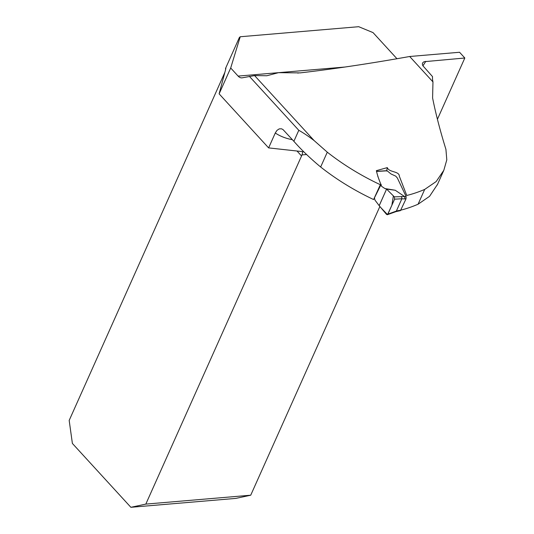 <?xml version="1.0" encoding="UTF-8"?>
<svg xmlns="http://www.w3.org/2000/svg" width="534" height="534" viewBox="0 0 534 534"><rect width="100%" height="100%" fill="white"/><g stroke="black" fill="none" stroke-linecap="round" stroke-linejoin="round"><path stroke-width="0.8" d="M225.595 69.627A8.784 5.073 137.5 0 0 225.515 68.479L239.386 37.467L240.227 36.753L230.695 67.992L238.117 76.095L278.488 72.671L300.135 72.891C333.463 69.053 369.982 63.586 409.691 56.497L432.961 81.902L432.6 97.969C435.711 113.629 440.156 130.763 445.93 149.373L446.798 159.84L443.827 170.293L436.165 181.56L424.697 189.416L418.069 204.235L429.556 196.338L437.566 184.277M380.335 184.724L373.606 199.549C354.249 190.418 336.6 179.571 320.654 167.002C310.241 158.351 301.309 149.787 293.874 141.31L298.8 130.303C303.405 132.879 308.518 136.303 314.132 140.582L327.289 152.183C343.275 164.746 360.957 175.593 380.335 184.724L381.022 184.59C378.993 179.965 377.438 175.326 376.363 170.673L387.317 167.609C388.926 172.542 399.379 171.013 399.325 176.18L406.754 195.471A103.509 59.815 137.5 0 0 424.697 189.416M238.117 76.095A8.784 5.734 -94.8 0 0 241.989 77.857A8.784 5.734 -94.8 0 0 242.456 77.784L254.591 75.588L266.846 75.748L278.488 72.671L345.031 67.024M437.419 119.269L464.82 58.006L424.069 61.71L422.674 62.798L422.334 64.033L422.808 65.682L432.527 76.609A55.997 27.408 -155.9 0 0 432.961 81.902M400.727 210.169A102.928 59.481 137.5 0 0 418.069 204.235M373.606 199.549L381.022 184.59M293.874 141.31L283.033 129.588L281.525 128.807L279.215 128.881L276.986 130.376L275.317 132.913L268.615 147.891L300.889 151.449A8.784 5.073 137.5 0 1 302.144 151.783L303.699 151.656M409.691 56.497L459.567 52.265L464.82 58.006M240.227 36.753L358.701 26.7L373.039 32.607L396.982 58.747M379.874 206.491L250.726 495.205L235.781 498.402L130.877 507.3L72.39 443.447L69.18 420.425L224.854 72.404M268.615 147.891L219.12 93.85L230.695 67.992M219.12 93.85L225.675 69.34L225.862 68.138L225.515 68.479M386.683 170.706L387.317 167.609M250.726 495.205L145.822 504.103L301.55 155.975A8.784 5.073 137.5 0 0 301.944 154.92C302.791 152.544 302.858 151.496 302.144 151.783M302.551 151.863L302.197 151.783M145.822 504.103L130.877 507.3M377.745 176.1L381.55 186.293L384.867 188.542L386.583 189.096L379.173 205.657L374.968 200.117L374.481 198.021M381.296 184.857L381.296 185.759M404.645 196.585L395.24 190.244L386.583 189.096L394.326 196.846L406.12 196.532L397.376 178.042L395.774 176.16L390.981 173.957L387.157 170.8L376.997 171.434M395.24 190.244L384.867 188.542M379.173 205.657L386.496 214.361L387.35 214.721L387.904 214.121L396.355 211.084L401.862 198.768L394.593 199.175L387.904 214.121M406.12 196.532L406.014 198.868L400.467 210.636L397.616 211.25M386.616 171.04L387.157 170.8L386.616 171.04M394.593 199.175L394.326 196.846M396.355 211.084L395.807 211.671M396.361 211.057L398.224 210.616L397.59 211.25M401.561 196.439L401.862 198.768M404.692 196.632L404.932 198.935L401.848 198.788M379.26 205.757L380.902 207.706M381.076 207.893L387.524 214.628L391.876 205.25L393.378 195.878L386.583 189.096L379.233 205.643M254.591 75.588L314.132 140.582M425.805 61.317A111.713 64.554 -42.5 0 1 422.895 65.842M292.398 139.701A111.713 64.554 -42.5 0 1 275.27 133.013M249.345 76.315L298.8 130.303M306.596 154.526L301.944 154.92M301.55 155.975L297.011 151.022M327.289 152.183L320.654 167.002M398.224 210.616L400.674 210.276M406.014 198.868L404.932 198.935M298.212 73.085L297.839 73.118M443.614 170.767L437.233 185.024M395.874 211.651L387.437 214.695M397.643 211.244L395.841 211.664M386.923 170.686L376.944 171.314"/></g></svg>
